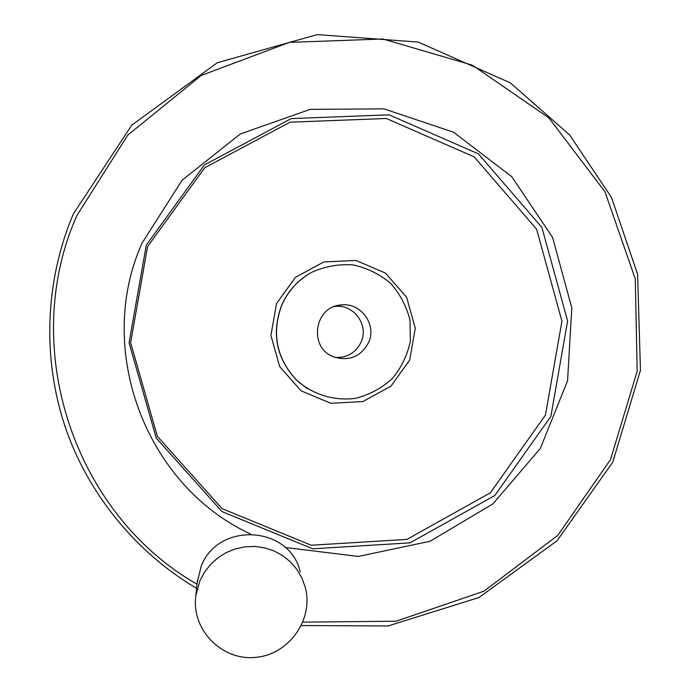 <?xml version="1.0" encoding="UTF-8"?>
<svg xmlns="http://www.w3.org/2000/svg" width="692" height="692" viewBox="0 0 692 692"><rect width="100%" height="100%" fill="white"/><g stroke="black" fill="none" stroke-linecap="round" stroke-linejoin="round"><path stroke-width="1.04" d="M199.78 581.072L195.81 595.899C191.226 629.547 221.509 660.739 255.253 657.4C289.048 654.857 314.229 619.124 305.111 586.851L301.729 577.682L296.773 569.265L290.398 561.869L282.794 555.719L274.205 551.005L264.889 547.891L255.14 546.464L245.262 546.775L235.574 548.817L226.362 552.527L217.928 557.795L210.532 564.456L204.417 572.301L199.78 581.072M335.369 357.496C347.323 357.868 355.922 352.678 361.172 341.917C369.044 325.015 353.612 303.935 335.144 306.435L334.504 306.504M368.689 342.35C361.06 356.57 349.495 361.449 334.002 356.994C308.182 348.24 314.047 306.245 341.268 304.947C360.731 302.309 376.984 324.539 368.689 342.35M300.267 572.111C290.147 525.548 217.772 521.232 201.078 566.592L197.099 583.036M147.578 246.56L130.632 342.609L157.335 436.315L222.002 508.62L311.21 545.235L406.905 539.397L490.308 492.851L545.452 415.07L561.939 321.175L536.629 229.19L474.167 156.85L386.318 118.488L290.095 122.173L204.694 167.784L147.578 246.56M281.635 305.492C271.394 333.717 276.532 358.75 297.058 380.591C313.191 394.76 334.435 401.17 355.627 398.315C369.45 394.769 381.647 388.212 392.234 378.636C401.334 367.642 407.38 355.169 410.356 341.199L409.993 320.137C406.533 306.279 400.054 294.005 390.565 283.339C379.648 274.127 367.21 267.994 353.257 264.932C338.993 263.911 325.309 266.29 312.204 272.068C298.209 279.689 288.019 290.83 281.635 305.492M302.94 622.143L396.144 621.208L483.959 591.184L557.761 535.409L610.491 459.609L637.176 371.267L635.282 278.971L604.929 191.675L548.894 117.934L472.437 65.186L382.944 38.986L289.317 42.394L201.147 75.489L127.709 135.2L76.907 215.497C18.39 346.813 73.75 513.862 196.986 584.204M285.268 547.484L358.309 556.429L430.035 541.282L492.877 503.914L540.34 448.442L567.57 380.738L571.8 307.879L552.579 237.417L511.803 176.72L453.58 132.233L383.93 108.869L310.198 109.362L240.366 133.954L182.134 180.171L142.05 243.091C94.397 349.59 145.804 485.594 250.435 533.956M146.306 245.063L129.067 342.765L156.236 438.062L222.002 511.596L312.715 548.808L410.019 542.848L494.806 495.515L550.858 416.42L567.613 320.967L541.897 227.434L478.414 153.875L389.103 114.846L291.254 118.574L204.4 164.947L146.306 245.063M276.532 303.563L270.909 335.464L279.689 366.63L301.089 390.833L330.802 403.28L362.902 401.568L391.041 386.093L409.716 359.952L415.278 328.293L406.654 297.318L385.505 273.106L355.947 260.46L323.787 261.939L295.423 277.31L276.532 303.563M305.319 276.264C294.619 283.755 286.687 293.52 281.514 305.553C271.29 333.717 276.411 358.698 296.894 380.488L307.257 388.662M335.144 306.435L341.268 304.947M195.81 595.899L197.35 580.545M196.571 588.295C136.86 553.315 87.365 493.673 64.754 425.554C42.16 357.02 45.214 280.632 73.248 214.096L131.722 125.165L217.314 62.73L317.247 34.6L418.176 42.065L510.289 82.832L569.62 134.931L611.503 197.462L637.617 274.361L640.455 370.332L612.74 462.221L557.06 540.755L478.968 597.516L388.022 625.983L301.435 625.533M297.058 380.591L307.352 388.722"/></g></svg>
